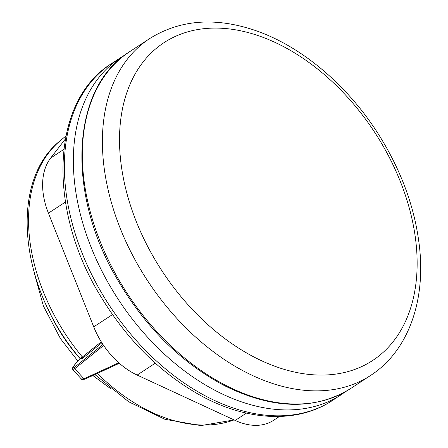 <?xml version="1.0" encoding="UTF-8"?>
<svg xmlns="http://www.w3.org/2000/svg" width="448" height="448" viewBox="0 0 448 448"><rect width="100%" height="100%" fill="white"/><g stroke="black" fill="none" stroke-linecap="round" stroke-linejoin="round"><path stroke-width="0.67" d="M65.307 139.087L50.686 158.026A65.8 43.932 56.7 0 0 48.429 213.17L93.733 326.872A65.8 43.932 56.7 0 0 137.161 375.066L235.211 420.442A65.8 43.932 56.7 0 0 273.56 420.319L279.401 416.489M101.265 341.796A25950.4 3061.817 133.7 0 1 82.376 357.011L80.052 358.383L80.248 359.061L80.718 358.215M85.17 378.98L84.879 379.17C82.163 379.562 80.954 379.473 81.239 378.902L85.17 378.98M102.962 344.439L74.603 367.254L74.794 368.654L83.955 378.823L118.754 362.762M256.995 35.218A190.098 126.918 -123.3 0 1 402.478 327.438A190.098 126.918 -123.3 0 1 145.538 242.222A190.098 126.918 -123.3 0 1 256.995 35.218M149.593 38.618A201.432 134.484 56.7 0 0 147.633 280.806A201.432 134.484 56.7 0 0 370.569 375.469C407.299 351.736 425.208 303.223 419.737 249.284C415.604 209.182 401.481 170.274 377.378 132.541C345.957 83.591 299.555 44.906 253.086 29.725C213.993 17.024 179.491 19.986 149.593 38.618L129.534 51.778A201.432 134.484 -123.3 0 0 127.574 293.966A201.432 134.484 -123.3 0 0 350.504 388.629C314.798 410.486 272.821 409.511 224.588 385.711C180.566 362.359 144.463 326.312 116.278 277.586C65.873 191.29 71.372 87.472 129.534 51.778M80.058 358.574A126.23 84.28 -123.3 0 1 48.16 309.081M80.259 358.904L82.589 358.333A1.075 0.79 51.1 0 0 82.376 357.011A165.603 110.561 -123.3 0 1 60.374 140.605L65.901 135.974M234.058 419.91A165.603 110.561 -123.3 0 1 97.378 373.414M74.805 368.665L103.645 345.458M74.603 367.254C71.187 369.163 73.03 366.246 80.136 358.506L76.395 362.611L72.811 367.433L72.458 368.424L72.772 369.505L74.794 368.654M82.589 358.333A25799.525 2801.198 -45.7 0 0 101.881 342.776M246.372 413.123L235.211 420.442M137.161 375.066L155.294 363.171M112.476 314.58L93.733 326.872M48.429 213.17L65.447 202.009M63.801 149.419L50.686 158.026M332.534 400.417A201.432 134.484 -123.3 0 1 109.598 305.754A201.432 134.484 -123.3 0 1 111.563 63.566C50.82 101.108 47.09 208.639 100.072 295.316C127.058 340.138 161.028 373.789 201.986 396.262C248.455 421.406 297.931 423.483 332.534 400.417L345.957 391.423M125.154 54.835L120.551 57.669A201.432 134.484 56.7 0 0 118.586 299.863A201.432 134.484 56.7 0 0 341.522 394.52M370.569 375.469L350.504 388.629M110.432 388.528L92.831 375.508M77.84 360.965L60.469 338.626L43.394 306.006L34.009 272.026M80.046 358.389C19.891 288.949 7.93 181.95 60.374 140.605M234.091 419.927L200.889 425.6L164.864 419.278L128.688 401.772L94.898 374.556M119.342 363.283L84.958 379.137M72.772 369.505L81.239 378.902M120.551 57.669L111.563 63.566"/></g></svg>
